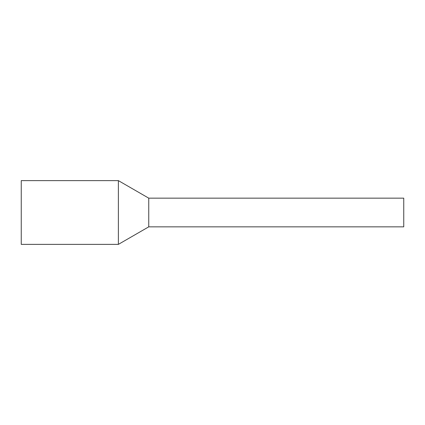 <?xml version="1.0" encoding="UTF-8"?>
<svg xmlns="http://www.w3.org/2000/svg" width="425" height="425" viewBox="0 0 425 425"><rect width="100%" height="100%" fill="white"/><g stroke="black" fill="none" stroke-linecap="round" stroke-linejoin="round"><path stroke-width="0.64" d="M403.75 199.915L403.75 226.844L148.75 226.844L148.75 199.915L148.75 226.844L118.384 244.375L118.384 180.625L148.75 198.156L148.75 199.915L148.75 198.156L403.75 198.156L403.75 199.915M118.384 180.625L21.25 180.625L21.25 244.375L118.384 244.375"/></g></svg>
